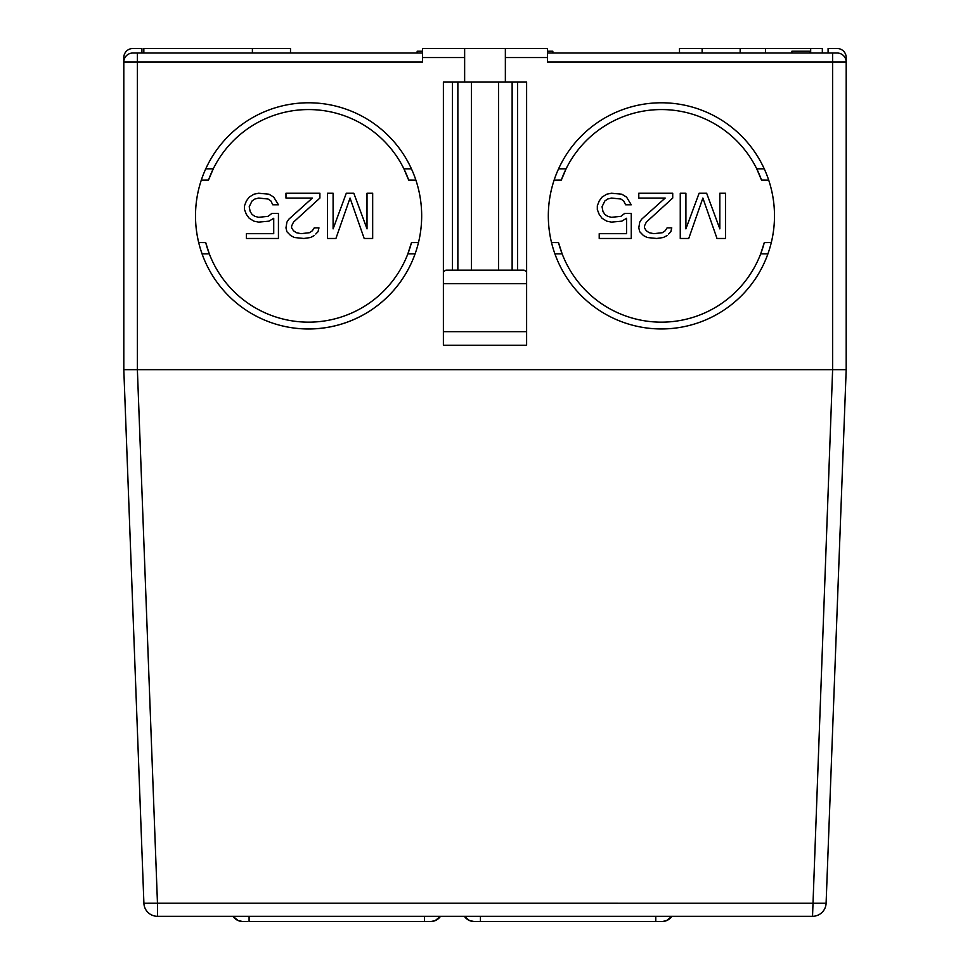 <?xml version="1.0" encoding="UTF-8"?>
<svg xmlns="http://www.w3.org/2000/svg" width="970" height="970" viewBox="0 0 970 970"><rect width="100%" height="100%" fill="white"/><g stroke="black" fill="none" stroke-linecap="round" stroke-linejoin="round"><path stroke-width="1.45" d="M141.911 53.023L141.911 48.5L132.866 48.5A9.045 9.045 0 0 0 123.808 57.545L123.808 62.068A9.045 9.045 -90 0 1 132.866 53.023L422.58 53.023M123.808 369.655L123.808 62.068L137.388 62.068L137.388 369.655L123.808 369.655L846.192 369.655L137.376 369.655L157.467 903.203L826.101 903.24L846.192 369.655L826.101 903.24A13.568 13.568 0 0 1 812.533 916.298L157.467 916.298A13.568 13.568 0 0 1 143.899 903.24L123.808 369.655L143.899 903.24L157.467 903.203L157.467 916.298A13.568 13.568 0 0 1 143.899 903.24M828.089 53.023L828.089 48.5L837.134 48.5A9.045 9.045 0 0 1 846.192 57.545L846.192 62.068A9.045 9.045 90 0 0 837.134 53.023L547.419 53.023M810.678 53.023L810.678 48.5L822.33 48.5L822.33 53.023M810.678 48.5L740.159 48.5L740.159 53.023M740.159 48.5L679.497 48.5L679.497 53.023M765.451 53.023L765.451 48.5M791.908 53.023L791.908 51.216L809.998 51.216L809.998 53.023M464.642 81.977L526.613 81.977L526.613 345.235L443.387 345.235L443.387 81.977L464.642 81.977L464.642 57.545L422.58 57.545L422.58 48.5L547.419 48.5L547.419 62.068L832.612 62.068L832.612 53.023M812.533 916.298L832.624 369.655L832.612 62.068L846.192 62.068L846.192 369.655L838.044 369.655M422.58 57.545L422.58 62.068L137.388 62.068L137.388 53.023M422.58 51.216L417.149 51.216L417.149 53.023M552.851 53.023L552.851 51.216L547.419 51.216M505.358 48.5L505.358 81.977M415.099 253.861A113.078 113.078 0 0 0 411.425 168.816L403.908 168.816A106.3 106.3 0 0 0 213.267 168.816L205.761 168.816A113.078 113.078 0 0 0 202.087 253.861L209.314 253.861A106.3 106.3 0 0 0 407.861 253.861L415.099 253.861A113.078 113.078 0 0 1 195.504 215.861A113.078 113.078 0 0 1 308.593 102.784A113.078 113.078 0 0 1 421.671 215.861A113.078 113.078 0 0 1 308.593 328.951M558.574 168.816A113.078 113.078 0 0 0 554.901 253.861L562.139 253.861A106.3 106.3 0 0 0 760.686 253.861L767.913 253.861A113.078 113.078 0 0 0 764.239 168.816L756.733 168.816A106.3 106.3 0 0 0 566.092 168.816L558.574 168.816M464.642 57.545L464.642 48.5M443.387 271.709L445.97 270.145L524.03 270.145L526.613 271.709M471.432 81.977L471.432 270.145M498.568 270.145L498.568 81.977M288.805 219.232L286.914 222.118L288.805 219.232L312.364 198.062L285.968 198.062L285.968 193.248L319.894 193.248L319.894 198.062L293.51 222.118L291.63 225.974L291.63 227.889L293.51 230.775L296.335 232.703L301.052 233.661L309.527 232.703L312.364 230.775L314.244 227.889L318.96 227.889L318.014 231.745L315.808 234M198.704 242.548A1408.21 172.539 0 0 0 205.713 242.621A106.3 106.3 0 0 0 209.314 253.861L205.713 242.621M411.462 242.621A106.3 106.3 0 0 1 407.861 253.861L411.462 242.621A1408.21 172.539 0 0 0 418.482 242.548M350.049 198.062L335.923 238.474L327.436 238.474L327.436 193.248L333.098 193.248L333.098 228.859L346.29 193.248L353.82 193.248L367.012 228.859L367.012 193.248L372.674 193.248L372.674 238.474L364.186 238.474L350.049 198.062M415.875 180.129A1409.107 172.648 180 0 0 408.673 180.068A106.3 106.3 0 0 0 403.908 168.816L408.673 180.068M208.501 180.068A106.3 106.3 0 0 1 213.267 168.816L208.501 180.068A1409.107 172.648 180 0 0 201.299 180.129M268.072 216.346L271.842 213.461L278.438 213.461L278.438 238.474L246.392 238.474L246.392 233.673L273.722 233.673L273.722 218.274L269.017 221.16L258.65 222.118L253.934 221.16L249.217 218.274L246.392 214.418L244.513 209.605L244.513 205.761L246.392 200.948L249.217 197.092L253.934 194.206L258.65 193.248L269.017 194.206L273.722 197.092L278.438 204.791L272.776 204.791L270.897 200.948L268.072 199.02L258.65 198.062L254.88 199.02L252.054 200.948L249.217 206.719L250.163 211.533L252.054 214.418L254.88 216.346L258.65 217.304L268.072 216.346M314.244 235.589L310.473 237.517L303.877 238.474L294.456 237.517L290.685 235.589L286.914 231.745L285.968 227.889L286.914 222.118M641.619 219.232L639.739 222.118L641.619 219.232L665.178 198.062L638.793 198.062L638.793 193.248L672.719 193.248L672.719 198.062L646.335 222.118L644.444 225.974L644.444 227.889L646.335 230.775L649.16 232.703L653.865 233.673L662.352 232.703L665.178 230.775L667.069 227.889L671.773 227.889L670.828 231.745L668.645 233.976M558.538 242.621L562.139 253.861A106.3 106.3 0 0 1 558.538 242.621A1408.21 172.539 180 0 1 551.518 242.548M764.287 242.621A106.3 106.3 0 0 1 760.686 253.861L764.287 242.621A1408.21 172.539 180 0 0 771.295 242.548M702.874 198.062L688.736 238.474L680.261 238.474L680.261 193.248L685.911 193.248L685.911 228.859L699.103 193.248L706.645 193.248L719.837 228.859L719.837 193.248L725.487 193.248L725.487 238.474L717.012 238.474L702.874 198.062M761.498 180.068L756.733 168.816A106.3 106.3 0 0 1 761.498 180.068A1409.107 172.648 0 0 1 768.701 180.129M561.327 180.068A106.3 106.3 0 0 1 566.092 168.816L561.327 180.068A1409.107 172.648 0 0 0 554.125 180.129M620.885 216.346L624.656 213.461L631.252 213.461L631.252 238.474L599.217 238.474L599.217 233.673L626.547 233.673L626.547 218.274L621.831 221.16L611.464 222.118L606.747 221.16L602.043 218.274L599.217 214.418L597.326 209.605L597.326 205.761L599.217 200.948L602.043 197.092L606.747 194.206L611.464 193.248L621.831 194.206L626.547 197.092L631.252 204.791L625.601 204.791L623.71 200.948L620.885 199.02L611.464 198.062L607.693 199.02L604.868 200.948L602.043 206.719L602.988 211.533L604.868 214.418L607.693 216.346L611.464 217.304L620.885 216.346M667.069 235.589L663.298 237.517L656.702 238.474L647.269 237.517L643.51 235.589L639.739 231.745L638.793 227.889L639.739 222.118M141.911 48.5L132.866 48.5M252.394 53.023L252.394 48.5L290.503 48.5L290.503 53.023M252.394 48.5L143.839 48.5L143.839 53.023M308.593 102.784A113.078 113.078 0 0 1 411.425 168.816M661.407 328.951A113.078 113.078 0 0 1 548.329 215.861A113.078 113.078 0 0 1 661.407 102.784A113.078 113.078 0 0 1 774.496 215.861A113.078 113.078 0 0 1 661.407 328.951A113.078 113.078 0 0 0 767.913 253.861M661.407 102.784A113.078 113.078 0 0 1 764.239 168.816M431.577 921.476L435.397 920.542L440.501 916.298A11.761 11.761 0 0 1 430.741 921.5A11.761 11.761 0 0 0 440.501 916.298L435.142 920.639L431.056 921.5L424.423 921.5L424.423 916.298M426.242 921.5L430.741 921.5M249.084 921.5L424.411 921.5L249.084 921.5L249.084 916.298M247.229 921.5L242.73 921.5A11.761 11.761 0 0 1 232.994 916.298A11.761 11.761 0 0 0 242.767 921.5A11.761 11.761 0 0 1 232.994 916.298L238.099 920.542L242.524 921.5M464.363 916.298A11.761 11.761 0 0 0 474.124 921.5L480.453 921.5L474.124 921.5A11.761 11.761 0 0 1 464.363 916.298L469.468 920.542L474.003 921.5M657.611 921.5L662.098 921.5A11.761 11.761 0 0 0 671.87 916.298A11.761 11.761 0 0 1 662.098 921.5A11.761 11.761 0 0 0 671.87 916.298L666.511 920.639L662.425 921.5L480.453 921.5L655.781 921.5L655.781 916.298M480.441 916.298L480.441 921.5M547.419 57.545L505.358 57.545M517.568 270.145L517.568 81.977M526.613 283.713L443.387 283.713M443.387 331.655L526.613 331.655M452.432 81.977L452.432 270.145M457.864 270.145L457.864 81.977M512.136 81.977L512.136 270.145M702.122 53.023L702.122 48.5M474.1 921.5L478.598 921.5M671.87 916.298L666.766 920.542L662.934 921.476"/></g></svg>
